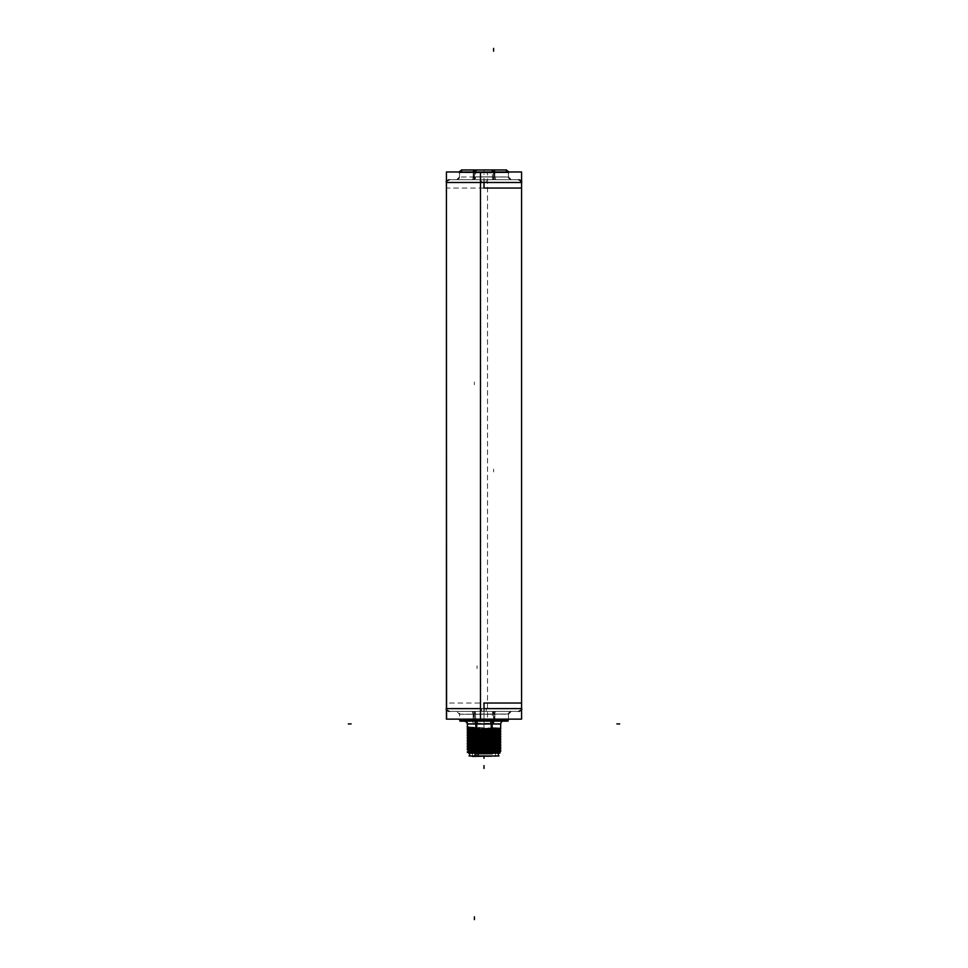 <?xml version="1.0" encoding="UTF-8"?>
<svg xmlns="http://www.w3.org/2000/svg" width="968" height="968" viewBox="0 0 968 968"><rect width="100%" height="100%" fill="white"/><g stroke="black" fill="none" stroke-linecap="round" stroke-linejoin="round"><path stroke-width="0.73" stroke-dasharray="4.84 3.63" d="M484.242 753.189L469.262 753.189L470.787 751.7L497.249 751.7L470.75 751.7L469.298 753.189L470.702 751.749L497.298 751.749L498.689 753.14L469.311 753.14L498.738 753.189L497.249 751.7L498.701 753.189L484 753.14L498.689 753.14L497.298 751.749L470.702 751.749L470.702 728.735L497.298 728.735L470.702 728.735L497.298 728.735L470.702 728.735L497.298 728.735L497.298 751.749L470.702 751.749L497.298 751.749L497.298 728.735M499.694 752.705L490.377 752.402L488.15 753.14L499.27 753.14L492.167 753.007M467.29 751.906L469.831 753.14L484 753.14L469.311 753.14L488.15 753.14L468.076 751.761L477.042 752.16L482.887 751.446L469.335 750.72L483.77 750.055M500.65 750.805L498.738 752.172L485.113 751.507L490.377 752.402L488.38 753.08C502.489 752.85 503.154 752.62 490.377 752.402L485.113 751.229L491.853 750.019L485.113 748.445L491.853 747.235L485.113 745.663L491.853 744.452L485.113 742.88L491.853 741.67L485.113 740.096L491.853 738.886L485.113 737.313L491.853 736.104L485.113 734.53L491.853 733.32L485.113 731.747L491.853 730.538L485.113 728.965L491.853 728.033C503.433 728.347 503.433 728.674 491.853 728.989L491.853 728.989C503.433 728.674 503.433 728.347 491.853 728.033L491.853 723.919L490.631 723.919L500.662 723.81M491.212 731.336L491.853 731.493C503.433 731.179 503.433 730.852 491.853 730.538C503.433 730.852 503.433 731.179 491.853 731.493L491.212 731.336M500.65 731.312L498.726 732.425L485.113 731.747L491.853 730.816C503.433 731.13 503.433 731.457 491.853 731.772L491.853 731.772C503.433 731.457 503.433 731.13 491.853 730.816L485.113 728.965L491.853 728.033L492.531 721.136L464.555 721.136L503.445 721.136L475.494 721.136C461.204 721.136 461.204 721.136 475.469 721.136L492.531 721.136L491.853 723.919L476.147 723.919L475.469 721.136L476.147 723.919C464.616 723.919 464.616 723.919 476.147 723.919L475.131 723.919M491.212 734.119L491.853 734.276C503.433 733.962 503.433 733.635 491.853 733.32C503.433 733.635 503.433 733.962 491.853 734.276L491.212 734.119M500.65 734.095L498.726 735.208L485.113 734.53L491.853 733.599C503.433 733.913 503.433 734.24 491.853 734.555L491.853 734.555C503.433 734.24 503.433 733.913 491.853 733.599L485.113 731.747C502.755 732.183 502.755 732.631 485.113 733.066L492.167 732.849M491.212 736.902L491.853 737.059C503.433 736.745 503.433 736.418 491.853 736.104C503.433 736.418 503.433 736.745 491.853 737.059L491.212 736.902M500.65 736.878L498.726 738.003L485.113 737.313L491.853 736.382C503.433 736.708 503.433 737.023 491.853 737.338L491.853 737.338C503.433 737.023 503.433 736.708 491.853 736.382L485.113 734.53C502.755 734.966 502.755 735.414 485.113 735.849L492.167 735.632M491.212 739.697L491.853 739.842C503.433 739.528 503.433 739.201 491.853 738.886C503.433 739.201 503.433 739.528 491.853 739.842L491.212 739.697M500.65 739.661L498.726 740.786L485.113 740.096L491.853 739.165C503.433 739.491 503.433 739.806 491.853 740.121L491.853 740.121C503.433 739.806 503.433 739.491 491.853 739.165L485.113 737.313C502.755 737.749 502.755 738.197 485.113 738.632L492.167 738.415M491.212 742.48L491.853 742.625C503.433 742.311 503.433 741.996 491.853 741.67C503.433 741.996 503.433 742.311 491.853 742.625L491.212 742.48M500.65 742.444L498.726 743.569L485.113 742.88L491.853 741.948C503.433 742.274 503.433 742.589 491.853 742.904L491.853 742.904C503.433 742.589 503.433 742.274 491.853 741.948L485.113 740.096C502.755 740.532 502.755 740.98 485.113 741.415L492.167 741.198M491.212 745.263L491.853 745.408C503.433 745.094 503.433 744.779 491.853 744.452C503.433 744.779 503.433 745.094 491.853 745.408L491.212 745.263M500.65 745.239L498.726 746.352L485.113 745.663L491.853 744.731C503.433 745.058 503.433 745.372 491.853 745.687L491.853 745.687C503.433 745.372 503.433 745.058 491.853 744.731L485.113 742.88C502.755 743.315 502.755 743.763 485.113 744.21L492.167 743.981M491.212 748.046L491.853 748.191C503.433 747.877 503.433 747.562 491.853 747.235C503.433 747.562 503.433 747.877 491.853 748.191L491.212 748.046M500.65 748.022L498.726 749.135L485.113 748.445L491.853 747.514C503.433 747.84 503.433 748.155 491.853 748.47L491.853 748.47C503.433 748.155 503.433 747.84 491.853 747.514L485.113 745.663C502.755 746.11 502.755 746.546 485.113 746.994L492.167 746.764M498.738 751.894L485.113 751.229L491.853 750.019C503.433 750.345 503.433 750.66 491.853 750.974L491.212 750.829L491.853 750.974C503.433 750.66 503.433 750.345 491.853 750.019L485.113 748.445C502.755 748.893 502.755 749.329 485.113 749.776L492.167 749.547M491.853 751.265L491.853 751.265C503.433 750.938 503.433 750.624 491.853 750.297C503.433 750.624 503.433 750.938 491.853 751.265L491.853 751.265M475.832 748.639L476.147 748.627C464.567 748.954 464.567 749.268 476.147 749.583L482.887 751.168L476.147 749.873C464.567 749.547 464.567 749.232 476.147 748.905L476.788 749.063L476.147 748.905C464.567 749.232 464.567 749.547 476.147 749.873L482.887 748.663L469.335 747.937L483.77 747.272M475.832 745.856L476.147 745.844C465.233 746.146 464.579 746.449 474.199 746.739L475.336 745.626L469.274 745.191L467.338 746.328L476.147 746.8L482.887 748.385L476.147 747.078C464.567 746.764 464.567 746.449 476.147 746.122L476.788 746.28L476.147 746.122C464.567 746.449 464.567 746.764 476.147 747.078L482.887 745.88L475.966 745.614C465.572 745.239 468.125 744.864 483.613 744.501M476.788 743.497L475.832 743.351L476.788 743.497M468.089 726.98L476.147 727.597L476.147 723.919L477.369 723.919L476.147 723.919L476.147 727.597L482.887 728.892L476.147 730.102L482.887 731.675L476.147 732.885L482.887 734.458L476.147 735.668L482.887 737.241L476.147 738.451L482.887 740.024L476.147 741.234L482.887 743.097L476.147 744.017C464.567 743.702 464.567 743.388 476.147 743.061L475.832 743.073M476.788 740.714L476.147 740.556C464.567 740.883 464.567 741.198 476.147 741.512C464.567 741.198 464.567 740.883 476.147 740.556L476.788 740.714M475.832 734.724L476.147 734.712C464.567 735.027 464.567 735.353 476.147 735.668L468.149 735.607L476.147 735.946L482.887 737.519L469.976 736.999L467.338 737.979L476.147 738.729C464.567 738.415 464.567 738.1 476.147 737.773L476.788 737.931L476.147 737.773C464.567 738.1 464.567 738.415 476.147 738.729L482.887 740.024L476.147 741.234C464.567 740.919 464.567 740.605 476.147 740.278L475.832 740.29M476.788 735.148L475.832 735.002L476.788 735.148M476.788 732.365L476.147 732.207C464.567 732.522 464.567 732.849 476.147 733.163C464.567 732.849 464.567 732.522 476.147 732.207L476.788 732.365M468.089 729.485L476.147 730.38C464.567 730.066 464.567 729.739 476.147 729.424L476.788 729.582L476.147 729.424C464.567 729.739 464.567 730.066 476.147 730.38L482.887 731.675L476.147 732.885C464.567 732.57 464.567 732.244 476.147 731.929L475.832 731.941M493.958 719.744L492.385 719.744L493.583 719.744L493.583 721.136L460.901 721.136L507.038 721.136L460.962 721.136L474.417 721.136L474.417 719.744L475.615 719.744L474.042 719.744M493.583 716.961L493.583 711.395L493.583 719.744L494.805 719.744L473.195 719.744L474.417 719.744L474.417 714.178L494.805 714.178L473.195 714.178L474.417 714.178L474.417 711.395L511.286 711.395L456.714 711.395L496.039 711.395L471.961 711.395L474.417 711.395L474.417 714.178L494.805 714.178L494.805 719.127L494.805 714.057M521.583 708.612L484 708.612L521.583 708.612L484 708.612L484 711.395L518.8 711.395L449.2 711.395L518.8 711.395L449.2 711.395L484 711.395L484 703.034L446.417 703.034M446.587 181.548L446.417 182.492L484 182.492L446.417 182.492L484 182.492L484 179.709L449.2 179.709L518.8 179.709L449.2 179.709L484 179.709L484 174.143M474.417 174.143L474.417 179.709L474.417 176.926L473.195 176.926L473.195 172.752L459.51 172.752L508.49 172.752L493.583 172.752L493.583 176.926L473.195 176.926L494.805 176.926A2.783 1.222 -90 0 0 496.039 179.709L456.714 179.709L496.039 179.709A2.783 1.222 -90 0 1 494.805 176.926L474.417 176.926L474.417 172.752L473.195 172.752A2.783 1.222 -90 0 1 473.243 171.965A2.783 1.222 -90 0 0 473.195 172.752L494.805 172.752L493.583 172.752L493.583 169.969L462.293 169.969L493.486 169.969M476.147 743.061C464.567 743.388 464.567 743.702 476.147 744.017L474.199 744.235L482.887 745.602L476.147 744.295L482.887 743.097L469.335 742.371L483.77 741.706M469.855 745.058L482.887 745.88L475.336 745.348L482.887 745.88L474.199 746.739L475.336 745.348L469.274 744.961L467.338 743.823L469.274 742.408L482.887 742.807L469.262 742.432M468.258 747.151L482.887 748.663L469.274 747.974L467.35 749.087M468.258 749.934L482.887 751.446L469.274 750.757L467.423 751.833M467.338 729.606L469.976 728.372L468.149 726.98L482.887 728.892L469.976 728.093L468.149 726.98M467.338 727.053L469.286 728.251L482.887 728.892L469.976 728.093M469.855 731.142L482.887 731.675L469.274 731.034L467.35 729.92M475.832 730.574L482.887 730.356L475.832 730.574M467.35 732.389L469.274 731.276L482.887 731.953L469.274 731.276L483.77 730.574M475.832 730.864L482.887 730.634L475.832 730.864M476.147 731.929C464.567 732.244 464.567 732.57 476.147 732.885L482.887 734.458L469.262 734.083L483.77 733.357M475.832 733.369L482.887 733.139L475.832 733.369M469.855 733.925L482.887 734.736L469.262 734.083M475.832 733.647L482.887 733.417L475.832 733.647M469.262 736.866L467.35 735.486L469.976 736.721L468.149 738.112L476.147 738.451L482.887 737.519L469.976 736.999L482.887 737.241L469.976 736.721L467.338 735.474L469.274 734.059L482.887 734.736L476.147 735.668C464.567 735.353 464.567 735.027 476.147 734.712M475.832 736.152L482.887 735.922L475.832 736.152M475.832 736.43L482.887 736.2L475.832 736.43M469.855 739.491L482.887 740.024L469.262 739.37L483.77 738.923M475.832 738.935L482.887 738.705L475.832 738.935M467.35 740.738L469.274 739.625L482.887 740.314L469.262 739.649M475.832 739.213L482.887 738.983L475.832 739.213M475.832 741.718L482.887 741.488L475.832 741.718M475.832 741.996L482.887 741.766L475.832 741.996M467.435 743.872L474.199 744.235L475.336 745.348L474.199 744.235L468.258 744.368M475.832 744.501L482.887 744.271L475.832 744.501M475.832 744.779L482.887 744.549L475.832 744.779M475.832 747.284L482.887 747.054L474.017 746.776L475.24 745.59L483.056 745.844L482.923 747.03L475.832 747.284M475.832 747.562L482.887 747.332L475.832 747.562M475.832 750.067L482.887 749.837L475.832 750.067M475.832 750.345L482.887 750.115L475.832 750.345M474.852 751.737L473.207 751.749L474.852 751.737M469.976 753.14L479.85 753.14L477.042 752.16L482.887 751.168L469.855 750.624M475.832 752.85L482.887 752.62L475.832 752.85M468.149 729.485L469.976 728.372L482.887 729.17L476.147 730.102L468.149 729.485L469.976 728.372M485.113 752.838L497.576 752.354L485.113 752.838M498.145 752.051L485.113 751.229C502.755 751.676 502.755 752.112 485.113 752.56L492.167 752.33M485.113 750.055L492.167 749.825L485.113 750.055M498.738 749.111L485.113 748.724L498.145 749.268M485.113 747.272L492.167 747.042L485.113 747.272M498.738 746.328L485.113 745.941L498.145 746.485M498.738 743.545L499.742 744.392M485.113 744.489L492.167 744.259L485.113 744.489M484.23 744.477L498.738 743.811L485.113 743.158L498.145 743.69M485.113 741.706L492.167 741.476L485.113 741.706M498.738 740.762L485.113 740.375L498.145 740.907M485.113 738.923L492.167 738.693L485.113 738.923M498.738 737.979L485.113 737.592L498.145 738.124M485.113 736.128L492.167 735.91L485.113 736.128M498.738 735.196L485.113 734.809L498.145 735.341M485.113 733.345L492.167 733.127L485.113 733.345M498.738 732.413L485.113 732.026L498.145 732.558M485.113 730.562L492.167 730.344L485.113 730.562M500.65 728.529L498.738 729.908L485.113 729.243L498.145 729.775M498.738 729.618L485.113 728.965C502.755 729.4 502.755 729.848 485.113 730.283L492.167 730.053M495.132 728.71L495.132 729.618L472.868 729.618L495.132 729.618L472.868 729.618L495.132 729.618L495.132 728.71L472.868 728.71L496.221 729.231L472.868 728.71L472.868 729.618L472.868 728.71M497.08 729.618L470.92 729.618L497.08 729.618L470.92 729.618L470.92 746.606L470.92 729.618L497.08 729.618L497.08 746.606L470.92 746.606A13.516 13.516 0 0 0 470.92 751.337A13.516 13.516 0 0 1 470.92 746.606L497.08 746.606L497.08 729.618M497.08 751.337A13.516 13.516 0 0 0 497.08 746.606A13.516 13.516 0 0 1 497.08 751.337L470.92 751.337L497.08 751.337L470.92 751.337L470.92 753.14L470.92 751.337L497.08 751.337L497.08 753.14L470.92 753.14L497.08 753.14L470.92 753.14L497.08 753.14L497.08 751.337M498.411 753.189L469.589 753.14L498.375 753.08L498.375 755.996L469.589 755.996L469.589 753.08L498.411 753.08L469.589 753.237M498.411 755.935L469.589 755.935L498.411 755.935M478.192 755.935L495.555 755.935L474.731 755.935L492.167 755.935L477.103 755.935L478.192 755.935L478.192 731.433L478.192 755.935M495.555 755.935L495.555 731.433L477.103 731.433L477.103 755.935L477.103 731.433L478.688 731.433L478.688 755.935M495.555 731.433L478.688 731.433M474.731 731.433L474.731 755.935L474.731 731.433L492.167 731.433L475.832 731.433L475.832 755.935L475.832 731.433L474.731 731.433M478.434 731.433L475.651 731.433L478.434 731.433L478.434 749.438L475.651 749.438L478.434 749.438A1.065 1.065 0 0 1 477.369 750.502L476.704 750.502A1.065 1.065 0 0 1 475.651 749.438L475.651 731.433L478.434 731.433L475.651 731.433L475.651 749.438A1.065 1.065 0 0 0 476.704 750.502L477.369 750.502A1.065 1.041 -90 0 1 477.297 750.502L477.369 750.502A1.065 1.041 90 0 1 477.297 750.502L477.369 750.502A1.065 1.065 0 0 0 478.434 749.438L478.434 731.433M485.391 731.433L482.608 731.433L485.391 731.433L482.608 731.433L485.391 731.433L485.391 749.438L482.608 749.438L485.391 749.438A1.065 1.065 0 0 1 484.327 750.502L483.673 750.502A1.065 1.065 0 0 1 482.608 749.438L482.608 731.433L482.608 749.438A1.065 1.065 0 0 0 483.673 750.502L484.327 750.502A1.065 1.065 0 0 0 485.391 749.438L485.391 731.433L482.608 731.433L485.391 731.433L482.608 731.433L485.391 731.433L485.391 749.438A1.065 1.065 0 0 1 484.327 750.502A1.065 1.041 -90 0 1 484.254 750.502L484.327 750.502A1.065 1.041 90 0 1 484.254 750.502L484.327 750.502A1.065 1.041 -90 0 1 484.254 750.502L484.327 750.502A1.065 1.041 90 0 1 484.254 750.502L483.673 750.502A1.065 1.041 -90 0 0 483.746 750.502L483.673 750.502A1.065 1.041 90 0 0 483.746 750.502L483.673 750.502A1.065 1.041 -90 0 0 483.746 750.502L483.673 750.502A1.065 1.041 90 0 0 483.746 750.502L483.673 750.502A1.065 1.065 0 0 1 482.608 749.438L482.608 731.433L482.608 749.438A1.065 1.065 0 0 0 483.673 750.502L484.327 750.502A1.065 1.065 0 0 0 485.391 749.438L485.391 731.433M492.349 731.433L489.566 731.433L492.349 731.433L492.349 749.438L489.566 749.438L492.349 749.438A1.065 1.065 0 0 1 491.296 750.502L490.631 750.502A1.065 1.065 0 0 1 489.566 749.438L489.566 731.433L492.349 731.433L489.566 731.433L489.566 749.438A1.065 1.065 0 0 0 490.631 750.502L491.296 750.502L490.631 750.502A1.065 1.041 -90 0 0 490.703 750.502L490.631 750.502A1.065 1.041 90 0 0 490.703 750.502L491.296 750.502A1.065 1.065 0 0 0 492.349 749.438L492.349 731.433M499.585 753.14L483.697 753.14M497.262 728.275L497.298 752.209L470.702 752.209L497.298 752.209L497.262 728.275L470.702 728.275L470.738 752.209L470.702 728.275L497.262 728.275M495.096 728.662L496.221 729.231L483.238 729.231L497.334 728.674M472.904 728.662L471.779 729.231L484.762 729.231L470.666 728.674M470.702 728.735L470.702 751.749L469.262 753.189L480.273 753.189M484.303 753.14L468.694 753.14M475.832 723.338L492.167 723.338L492.167 753.733L475.832 753.733L475.832 723.338L492.167 723.338M466.745 722.201L464.555 721.136L476.268 721.136A2.783 1.113 90 0 1 476.268 721.136L476.232 721.136A2.783 1.113 90 0 1 477.369 724.004L500.662 724.004A2.783 2.783 90 0 1 501.291 722.152M476.304 721.136L491.696 721.136M492.869 723.919L477.369 724.004M508.031 721.136L459.969 721.136M474.489 721.136L473.751 721.136A1.391 0.678 -90 0 1 473.751 721.136L474.489 721.136L474.562 719.672L473.074 719.672M473.134 719.853L474.489 719.853L474.489 714.057L473.134 714.057L473.134 719.127M475.615 719.127L475.615 714.057L508.49 714.057L492.385 714.057L492.385 719.127M459.51 719.744L508.49 719.853L459.51 719.853L459.51 714.178L473.195 714.178A2.783 1.222 90 0 0 471.961 711.395A2.783 1.222 90 0 1 473.195 714.178L474.417 714.178L474.417 711.395M508.49 714.057L508.49 719.853L459.51 719.853L459.51 714.057M494.926 719.672L493.438 719.672L493.511 721.136L494.224 721.136A1.391 0.678 90 0 1 494.224 721.136L493.511 721.136M494.866 719.127L494.866 714.057L493.511 714.057L493.511 719.853L494.866 719.853M492.385 719.853L493.958 719.853L493.958 714.057L474.042 714.057L474.042 719.853L475.615 719.853M475.615 719.672L474.042 719.672L474.042 721.136L493.958 721.136L493.958 719.672L492.385 719.672M474.042 711.395L493.958 711.395L493.958 714.263L474.042 714.263L474.042 711.395L493.958 711.395M474.562 711.395L474.489 714.263L473.134 714.263A2.783 1.283 -90 0 0 471.839 711.395A2.783 1.283 -90 0 0 471.803 711.395L471.839 711.395M459.498 714.263L492.385 714.263A2.783 0.956 90 0 1 493.341 711.395A2.783 0.956 90 0 1 493.365 711.395L474.635 711.395A2.783 0.956 90 0 1 474.659 711.395L456.714 711.395C459.28 712.569 460.211 713.501 459.51 714.178L508.49 714.178C507.789 713.501 508.72 712.569 511.286 711.395L456.714 711.395L459.498 714.263L475.615 714.263A2.783 0.956 90 0 0 474.659 711.395M493.511 714.263L493.438 711.395L496.197 711.395A2.783 1.283 90 0 0 496.161 711.395A2.783 1.283 90 0 0 494.866 714.263L493.511 714.263M520.203 711.395L447.797 711.395L520.203 711.395M521.583 708.515C522.309 709.241 521.377 710.197 518.8 711.395L481.81 711.395L481.64 708.515L521.583 708.515L481.64 708.515L481.81 711.395L518.703 711.383M446.417 719.127L521.583 719.127L521.583 171.965L446.417 171.965L487.533 171.965L487.533 719.127L446.417 719.127M446.417 182.577C445.994 181.452 446.926 180.496 449.2 179.709L486.19 179.709L486.359 182.577L446.417 182.577L486.359 182.577L486.19 179.709L449.297 179.709M521.583 182.577L518.8 179.709L481.81 179.709L481.64 182.577L521.583 182.577L481.64 182.577L481.81 179.709L518.703 179.709M520.191 179.709L447.809 179.709L520.191 179.709M493.438 179.709L493.511 176.841L494.866 176.841A2.783 1.283 90 0 0 496.161 179.709A2.783 1.283 90 0 0 496.197 179.709L496.161 179.709M493.511 172.667L493.511 177.011L494.866 177.011L494.866 172.667L493.511 172.667M493.196 169.993A2.783 2.71 -97.9 0 0 492.881 170.053A2.698 0.605 -90 0 1 493.511 172.836L494.866 172.836A2.698 0.605 -90 0 0 494.297 170.053A2.698 0.605 -90 0 0 494.237 170.053A2.783 2.71 -97.9 0 0 493.196 169.993L494.297 170.053M493.958 169.969L474.042 169.969L474.042 172.836L493.958 172.836L493.958 169.969L474.042 169.969M474.042 172.667L474.042 177.011L493.958 177.011L493.958 172.667L474.042 172.667M493.958 179.709L474.042 179.709L474.042 176.841L493.958 176.841L493.958 179.709L474.042 179.709M474.489 176.841L474.562 179.709L471.803 179.709A2.783 1.283 -90 0 0 471.839 179.709A2.783 1.283 -90 0 0 473.134 176.841L474.489 176.841M474.489 177.011L474.489 172.667L473.134 172.667L473.134 177.011L474.489 177.011M473.134 172.836L474.489 172.836A2.698 0.605 -90 0 1 475.119 170.053A2.783 2.71 97.9 0 0 473.763 170.053A2.698 0.605 -90 0 0 473.703 170.053A2.698 0.605 -90 0 0 473.134 172.836M492.349 171.965A2.783 0.956 -90 0 1 492.385 172.836L475.615 172.836A2.783 0.956 -90 0 1 475.651 171.965M508.49 177.011L459.51 177.011L475.615 177.011L475.615 172.667L459.51 172.667L508.49 172.667L492.385 172.667L492.385 177.011L508.49 177.011L508.49 172.667M493.341 179.709A2.783 0.956 -90 0 1 492.385 176.841L475.615 176.841A2.783 0.956 -90 0 1 474.659 179.709A2.783 0.956 -90 0 1 474.635 179.709L493.365 179.709A2.783 0.956 -90 0 1 493.341 179.709L511.286 179.709C508.744 178.572 507.813 177.64 508.49 176.926L493.583 176.926L493.583 179.709M506.579 169.969L461.421 169.969M446.417 708.515C445.691 709.241 446.623 710.197 449.2 711.395L486.19 711.395L486.359 708.515L446.417 708.515L486.359 708.515L486.19 711.395L449.297 711.383M475.131 724.004L475.131 721.136L492.869 721.136L475.131 721.136M492.869 724.004L492.869 721.136M467.338 730.513L476.788 730.513L476.788 723.786L467.338 723.786L476.788 723.786M469.262 731.3L467.29 729.884L483.746 730.562L483.77 731.735L469.335 731.07L483.77 730.356M483.77 730.259L469.262 730.949L483.77 732.05L469.262 731.36L483.77 730.671M467.29 732.679L483.746 733.345L483.77 734.518L469.335 733.853L483.77 733.139L467.338 732.474M483.746 733.127L483.77 731.953L469.335 731.239M467.338 733.236L476.788 733.236L476.788 731.856L467.338 731.856M483.77 733.042L469.262 733.732L483.77 734.833L469.262 734.143L483.77 733.454M469.335 734.022L483.77 734.736L483.746 735.91L467.338 735.256M467.338 736.019L476.788 736.019L476.788 734.639L467.338 734.639M483.431 735.934L469.262 736.6M470.206 736.769L467.29 735.462M483.419 736.249L469.262 736.926L483.419 735.837M467.35 737.955L470.206 736.987L467.338 738.04M470.206 736.987L483.431 736.152M467.338 738.802L476.788 738.802L476.788 737.422L467.338 737.422L467.338 738.802M467.29 738.245L483.746 738.911L483.77 740.084L469.335 739.419L483.77 738.717M483.77 738.608L469.262 739.298L483.77 740.399L469.262 739.709L483.77 739.02M467.29 741.028L483.746 741.694L483.77 742.867L469.335 742.202L483.77 741.5L467.338 740.835M483.746 741.476L483.77 740.302L469.335 739.588M467.338 741.585L476.788 741.585L476.788 740.217L467.338 740.217M483.77 741.391L469.262 742.081L483.77 743.182L469.262 742.492L483.77 741.803M469.335 742.371L483.77 743.085L483.746 744.259L467.338 743.618M467.338 744.368L476.788 744.368L476.788 743L467.338 743M483.613 744.283C468.125 744.658 465.572 745.033 475.966 745.408L469.262 745.215M475.966 745.408L474.84 744.223L467.29 743.811M483.613 744.598C468.052 744.973 465.499 745.348 475.929 745.723L469.262 745.287L475.929 745.3C465.499 744.936 468.052 744.561 483.613 744.186M475.966 745.614L474.84 746.8L467.338 746.401M467.338 747.151L476.788 747.151L476.788 745.784L467.338 745.784L467.338 747.151M467.29 746.594L483.746 747.26L483.77 748.445L469.335 747.78L483.77 747.066M483.77 746.957L469.262 747.647L483.77 748.748L469.262 748.07L483.77 747.381M467.29 749.377L483.746 750.043L483.77 751.229L469.335 750.563L483.77 749.849L467.338 749.184M483.746 749.837L483.77 748.651L469.335 747.937M467.338 749.934L476.788 749.934L476.788 748.566L467.338 748.566M483.77 749.74L469.262 750.43L483.77 751.543L469.262 750.853L483.77 750.164M469.335 750.72L483.77 751.434L483.746 752.62L467.592 752.015M483.443 752.644L469.589 753.406M470.593 753.503L467.29 752.16M475.167 753.225L483.238 752.959M469.879 753.503L483.238 752.547M483.056 752.862L475.022 753.37L483.032 753.116M468.778 753.189L480.515 753.189L480.176 751.7L467.29 751.7L468.778 753.189M483.056 745.953L475.203 745.275L483.056 745.953M483.056 745.638L475.24 745.384L474.017 744.198L482.923 744.452L483.056 745.638M483.141 738.681L467.98 738.136L469.94 736.963L483.238 737.507L483.141 738.681M483.238 737.604L469.879 736.648L483.238 737.604M483.238 737.289L469.94 736.745L467.98 735.571L483.141 736.116L483.238 737.289M483.347 730.332L468.294 729.497L470.206 728.323L483.431 729.158L483.347 730.332M467.29 729.642L470.206 728.323M483.419 729.255L470.158 728.009L483.419 729.255M470.158 728.009L469.262 728.166L470.158 728.42M483.431 728.94L470.206 728.105L468.294 726.932L483.347 727.767L483.431 728.94M467.29 727.101L470.206 728.105M468.089 729.557L470.049 729.557L470.049 726.908L468.089 726.908M497.649 753.189L487.376 753.189L487.569 752.354L500.069 752.354M487.376 753.189L499.222 753.189L499.694 752.729L498.726 752.148L499.694 752.717M498.738 752.16L500.057 752.923L484.254 752.257L484.23 751.446L498.665 752.112L484.23 752.826M484.23 752.935L498.738 752.245L484.23 751.132L498.738 751.821L484.23 752.511M484.23 752.62L498.665 751.955L484.23 751.241L484.254 750.055L500.662 750.708M500.662 751.325L491.212 751.325L491.212 749.958L500.662 749.958M500.71 750.515L484.254 749.849L484.23 748.663L498.665 749.329L484.23 750.043M484.23 750.152L498.738 749.462L484.23 748.349L498.738 749.038L484.23 749.728M484.23 749.837L498.665 749.171L484.23 748.458L484.254 747.272L500.662 747.925M500.662 748.542L491.212 748.542L491.212 747.175L500.662 747.175M500.71 747.732L484.254 747.066L484.23 745.88L498.665 746.546L484.23 747.26M484.23 747.356L498.738 746.679L484.23 745.566L498.738 746.255L484.23 746.945M484.23 747.054L498.665 746.389L484.23 745.675L484.254 744.489L500.662 745.142M500.662 745.759L491.212 745.759L491.212 744.392L500.662 744.392M500.71 744.949L484.254 744.283L484.23 743.097L498.665 743.763M484.23 744.573L498.738 743.884L484.23 742.783L498.738 743.472L484.23 744.162M484.23 744.259L498.665 743.593L484.23 742.892L484.254 741.706L500.662 742.359M500.662 742.976L491.212 742.976L491.212 741.609L500.662 741.609M500.71 742.166L484.254 741.5L484.23 740.314L498.665 740.98L484.23 741.694M484.23 741.79L498.738 741.101L484.23 740L498.738 740.689L484.23 741.379M484.23 741.476L498.665 740.81L484.23 740.109L484.254 738.923L500.662 739.576M500.662 740.193L491.212 740.193L491.212 738.826L500.662 738.826M500.71 739.383L484.254 738.717L484.23 737.531L498.665 738.197L484.23 738.911M484.23 739.007L498.738 738.318L484.23 737.217L498.738 737.906L484.23 738.596M484.23 738.693L498.665 738.027L484.23 737.313L484.254 736.14L500.662 736.793M500.662 737.41L491.212 737.41L491.212 736.031L500.662 736.031M500.71 736.6L484.254 735.922L484.23 734.748L498.665 735.414L484.23 736.128M484.23 736.225L498.738 735.535L484.23 734.434L498.738 735.123L484.23 735.813M484.23 735.91L498.665 735.244L484.23 734.53L484.254 733.357L500.662 734.01M500.662 734.627L491.212 734.627L491.212 733.248L500.662 733.248M500.71 733.817L484.254 733.139L484.23 731.965L498.665 732.631L484.23 733.345M484.23 733.441L498.738 732.752L484.23 731.651L498.738 732.34L484.23 733.03M484.23 733.127L498.665 732.461L484.23 731.747L484.254 730.574L500.662 731.227M500.662 731.844L491.212 731.844L491.212 730.465L500.662 730.465M500.71 731.034L484.254 730.356L484.23 729.182L498.665 729.848L484.23 730.562M484.23 730.659L498.738 729.969L484.23 728.868L498.738 729.557L484.23 730.247M484.23 730.344L498.665 729.678L484.23 728.965L484.254 727.791L500.662 728.444M500.662 729.085L491.212 729.085L491.212 723.81M503.541 721.136A2.783 2.783 90 0 0 503.36 721.136L491.768 721.136A2.783 1.113 90 0 0 491.732 721.136A2.783 1.113 90 0 0 490.631 724.004M472.892 728.65L472.892 729.69L495.132 729.69L472.868 729.69L472.868 728.65L495.132 728.65L495.108 729.69L495.132 728.65L472.868 728.65L472.868 729.69L472.868 728.65M497.613 729.618L470.387 729.618L497.613 729.618M470.944 729.279L470.944 746.945L497.08 746.945L470.92 746.945L470.92 729.279L497.08 729.279L497.056 746.945L497.08 729.279L470.92 729.279L470.92 746.945L470.92 729.279M497.044 746.51A13.516 13.492 90 0 1 497.044 751.434L470.932 751.434L497.044 751.434A13.516 13.492 -90 0 0 497.044 746.51L470.956 746.51A13.516 13.492 90 0 0 470.956 751.434A13.516 13.492 -90 0 1 470.956 746.51L497.068 746.51L497.068 751.434L497.068 746.51M470.944 751.265L470.944 753.213L497.08 753.213L470.92 753.213L470.92 751.265L497.08 751.265L497.056 753.213L497.08 751.265L470.92 751.265L470.92 753.213L470.92 751.265M498.98 753.14L469.831 753.14M498.98 755.935L469.02 755.935M477.055 730.949L477.055 756.419L478.24 756.419L478.24 730.949L477.055 730.949M478.688 730.949L475.76 730.949L475.76 756.419L478.688 756.419L478.119 730.949L478.688 756.419M475.881 730.949L475.881 756.419L474.683 756.419L474.683 730.949L475.881 730.949M472.444 755.996L472.444 730.949L475.627 730.949L475.627 756.419L472.444 756.419L472.444 730.949L495.555 730.949L476.038 730.949L476.038 756.419L495.555 756.419L495.555 730.949M496.015 731.433L471.985 731.433L496.015 731.433M478.434 731.07L478.434 749.801L475.651 749.801L478.434 749.801L478.434 731.07L475.651 731.07L475.651 749.801L475.651 731.07L478.434 731.07L478.434 749.801L478.434 731.07M475.651 749.377L476.716 750.502L475.651 749.377A1.065 1.053 90 0 0 476.776 750.502A1.065 1.041 90 0 1 475.675 749.377L475.675 749.377A1.065 1.041 -90 0 0 476.788 750.502L477.369 750.502A1.065 1.041 -90 0 0 478.398 749.377A1.065 1.041 90 0 1 477.369 750.502L478.434 749.377L475.651 749.377L478.434 749.377A1.065 1.053 -90 0 1 477.309 750.502M477.442 750.502L476.643 750.502L477.442 750.502M485.391 731.07L485.391 749.801L482.608 749.801L485.391 749.801L482.608 749.801L485.391 749.801L485.391 731.07L482.608 731.07L482.608 749.801L482.608 731.07L485.391 731.07L485.391 749.801L485.391 731.07L482.608 731.07L482.608 749.801L482.608 731.07L485.391 731.07L485.391 749.801L485.391 731.07M482.645 749.377A1.065 1.041 -90 0 0 483.673 750.502L484.327 750.502A1.065 1.041 -90 0 0 485.355 749.377A1.065 1.041 90 0 1 484.327 750.502A1.065 1.041 -90 0 0 485.355 749.377L485.355 749.377A1.065 1.041 90 0 1 484.327 750.502L485.391 749.377L482.608 749.377L485.391 749.377A1.065 1.053 -90 0 1 484.266 750.502A1.065 1.053 -90 0 0 485.391 749.377L483.673 750.502A1.065 1.041 90 0 1 482.645 749.377A1.065 1.041 -90 0 0 483.673 750.502A1.065 1.041 90 0 1 482.645 749.377L482.645 749.377M484.399 750.502L483.601 750.502L484.399 750.502M492.349 731.07L492.349 749.801L489.566 749.801L492.349 749.801L492.349 731.07L489.566 731.07L489.566 749.801L489.566 731.07L492.349 731.07L492.349 749.801L492.349 731.07M490.691 750.502A1.065 1.053 90 0 1 489.578 749.377L490.631 750.502A1.065 1.041 90 0 1 489.602 749.377L489.602 749.377A1.065 1.041 -90 0 0 490.631 750.502L492.325 749.377A1.065 1.041 -90 0 1 491.212 750.502L491.284 750.502A1.065 1.041 90 0 1 491.212 750.502L491.284 750.502A1.065 1.041 90 0 0 492.325 749.377L492.349 749.377A1.065 1.053 -90 0 1 491.224 750.502M491.357 750.502L490.558 750.502L491.357 750.502M473.195 719.127L473.195 714.057M508.49 719.744L508.49 714.178L494.805 714.178A2.783 1.222 90 0 1 496.039 711.395A2.783 1.222 90 0 0 494.805 714.178L494.805 719.127M484 179.709L484 188.058L446.417 188.058M446.587 709.556L446.417 708.612L484 708.612L484 705.817L484 708.612L480.467 708.612M494.805 172.752A2.783 1.222 -90 0 0 494.757 171.965A2.783 1.222 -90 0 1 494.805 172.752L494.805 176.926L494.805 172.752M496.294 172.752L474.417 172.752L493.583 172.752L493.583 169.969A2.783 1.222 -90 0 1 493.958 170.102A2.783 1.222 -90 0 0 493.583 169.969L474.417 169.969L474.417 172.752L477.127 172.752M474.417 169.969A2.783 1.222 -90 0 0 474.042 170.102A2.783 1.222 -90 0 1 474.417 169.969L474.417 172.752L473.195 172.752L473.195 176.926A2.783 1.222 -90 0 1 471.961 179.709A2.783 1.222 -90 0 0 473.195 176.926L508.49 176.926L508.49 172.836M469.855 742.274L482.887 742.807L476.147 741.234C464.567 740.919 464.567 740.605 476.147 740.278M476.147 748.627C464.567 748.954 464.567 749.268 476.147 749.583L482.887 748.385L469.855 747.84M488.15 753.14C502.598 753.14 502.598 753.14 488.15 753.14M492.531 721.136C506.796 721.136 506.796 721.136 492.531 721.136M484 738.463L484 741.246L484 738.463M470.75 751.7L469.262 753.189L470.75 751.7M484 752.354L484 751.7M470.702 728.275L470.702 752.209L470.702 728.275M484 727.839L484 730.622L484 727.839M484 723.919L484 721.136L484 723.919M503.009 721.172A2.783 2.783 90 0 0 501.484 721.934M473.195 719.744L474.417 719.744L474.417 716.961M473.727 721.136A1.391 0.726 -90 0 1 472.965 719.672M484 710.899L484 713.682M484 714.057L484 719.127M484 719.744L484 722.527M493.958 721.136L474.042 721.136M493.583 714.178L493.583 721.136L493.583 719.744L494.805 719.744M493.329 719.672L493.462 721.136M493.583 469.129L493.583 471.912M474.151 719.744L476.934 719.744M474.151 714.178L476.934 714.178M474.042 714.178L493.958 714.178M471.452 711.395A2.783 1.464 -90 0 1 472.965 714.263M484 714.178L484 716.961M494.587 714.263A2.783 1.198 90 0 1 495.822 711.395M493.329 714.263L493.087 711.395M483.758 711.383L483.734 708.515M484 756.419L484 755.512L484 756.419M484 182.492L484 185.275L484 182.492L521.583 182.492M484.194 179.709L484.206 182.577M483.806 179.709L483.794 182.577M496.475 179.709A2.783 1.428 90 0 1 495.011 176.841M494.805 172.667L494.805 177.011M493.511 172.752L494.866 172.752M493.789 172.752L491.006 172.752M493.958 172.752L474.042 172.752M493.789 176.926L491.006 176.926M493.958 176.926L474.042 176.926M474.635 176.841L474.84 179.709M474.417 384.78L474.417 381.997M473.195 177.011L473.195 172.667M473.134 172.752L474.489 172.752M484 172.752L484 169.969M473.376 172.836A2.783 1.21 -90 0 1 473.425 171.965M459.51 177.011L459.51 172.667L459.51 177.011M473.376 176.841A2.783 1.21 -90 0 1 472.142 179.709M484.242 711.383L484.266 708.515M484 730.513L484 723.786M484 751.821L484 730.465M484 729.085L484 723.81M471.44 721.136A2.783 1.791 90 0 1 473.291 724.004M484 714.868L484 717.651M484 748.966L484 751.749L484 748.966M470.932 746.51A13.516 13.516 0 0 0 470.932 751.434A13.516 13.516 0 0 1 470.932 746.51L470.932 751.434L470.932 746.51M477.018 665.839L477.018 668.622M475.832 730.949L475.832 756.419M477.042 731.433L477.042 734.216L477.042 731.433M475.651 731.07L475.651 749.801L475.651 731.07M477.042 749.438L477.042 752.221L477.042 749.438M484 731.433L484 734.216L484 731.433M482.608 731.07L482.608 749.801L482.608 731.07M484 749.438L484 752.221L484 749.438M482.608 749.377A1.065 1.053 90 0 0 483.734 750.502A1.065 1.053 90 0 1 482.608 749.377L483.673 750.502L482.608 749.377M490.957 731.433L490.957 734.216L490.957 731.433M489.566 731.07L489.566 749.801L489.566 731.07M490.957 749.438L490.957 752.221L490.957 749.438M474.417 714.178L474.417 721.136M474.417 719.744L475.615 719.744M492.385 719.744L493.583 719.744M493.583 172.752L493.583 176.926M474.417 176.926L474.417 172.752M474.659 179.709L456.714 179.709C461.494 177.422 458.517 177.882 459.51 176.926L459.51 172.836M468.258 733.236L469.335 733.853M468.258 738.802L469.335 739.419M468.258 741.585L469.335 742.202M499.742 749.958L498.665 749.329M499.742 747.175L498.665 746.546M499.742 741.609L498.665 740.98M499.742 738.826L498.665 738.197M499.742 736.031L498.665 735.414M499.742 733.248L498.665 732.631M499.742 730.465L498.665 729.848M501.267 722.188L503.445 721.136L491.732 721.136L503.445 721.136L501.255 722.201M472.444 755.935L472.444 731.433M497.249 751.7L498.738 753.189L497.249 751.7M497.298 728.275L497.298 752.209L497.298 728.275M491.913 721.136L507.038 721.136M476.087 721.136L507.099 721.136M493.341 711.395L511.286 711.395L508.502 714.263M493.438 711.395L496.161 711.395M474.562 179.709L471.839 179.709M476.571 169.969L462.377 169.969M491.429 169.969L462.293 169.969M459.498 176.841L456.714 179.709L511.286 179.709L508.502 176.841M467.29 732.425L468.258 731.856M467.29 735.208L468.258 734.639M468.258 736.019L467.338 735.474M467.29 737.991L468.258 737.422M467.29 740.774L468.258 740.217M467.29 743.557L468.258 743M467.29 746.34L468.258 745.784M467.29 749.123L468.258 748.566M469.335 753.346L468.355 752.765M499.742 751.325L500.71 750.769M499.742 748.542L500.71 747.986M499.742 745.759L500.71 745.203M499.742 742.976L500.71 742.42M499.742 740.193L500.71 739.637M499.742 737.41L500.71 736.854M499.742 734.627L500.71 734.071M499.742 731.844L500.71 731.276M500.71 728.493L498.714 729.654M495.132 728.65L495.132 729.69L495.132 728.65M497.08 729.279L497.08 746.945L497.08 729.279M497.08 751.265L497.08 753.213L497.08 751.265M478.434 749.377L476.776 750.502M492.349 749.377L491.296 750.502L489.566 749.377"/><path stroke-width="1.45" d="M491.853 728.952L492.531 721.136L491.853 728.952L485.113 730.283L491.853 731.493L485.113 733.066L491.853 734.276L485.113 735.849L491.853 737.059L485.113 738.632L491.853 739.842L485.113 741.415L491.853 742.625L485.113 744.21L491.853 745.408L485.113 746.994L491.853 748.191L485.113 750.055L491.853 750.974C503.433 750.66 503.433 750.345 491.853 750.019C503.433 750.345 503.433 750.66 491.853 750.974L485.113 750.055L491.853 748.47C503.433 748.155 503.433 747.84 491.853 747.514C503.433 747.84 503.433 748.155 491.853 748.47L491.853 748.228C503.433 747.877 503.433 747.562 491.853 747.235C503.433 747.562 503.433 747.877 491.853 748.191L485.113 747.272L491.853 745.687C503.433 745.372 503.433 745.058 491.853 744.731C503.433 745.058 503.433 745.372 491.853 745.687L491.853 745.445C503.433 745.094 503.433 744.779 491.853 744.452C503.433 744.779 503.433 745.094 491.853 745.408L485.113 744.489L491.853 742.904C503.433 742.589 503.433 742.274 491.853 741.948C503.433 742.274 503.433 742.589 491.853 742.904L491.853 742.662C503.433 742.311 503.433 741.996 491.853 741.67C503.433 741.996 503.433 742.311 491.853 742.625L485.113 741.706L491.853 740.121C503.433 739.806 503.433 739.491 491.853 739.165C503.433 739.491 503.433 739.806 491.853 740.121L491.853 739.879C503.433 739.528 503.433 739.201 491.853 738.886C503.433 739.201 503.433 739.528 491.853 739.842L485.113 738.923L491.853 737.338C503.433 737.023 503.433 736.708 491.853 736.382C503.433 736.708 503.433 737.023 491.853 737.338L491.853 737.096C503.433 736.745 503.433 736.418 491.853 736.104C503.433 736.418 503.433 736.745 491.853 737.059L485.113 736.128L491.853 734.555C503.433 734.24 503.433 733.913 491.853 733.599C503.433 733.913 503.433 734.24 491.853 734.555L491.853 734.313C503.433 733.962 503.433 733.635 491.853 733.32C503.433 733.635 503.433 733.962 491.853 734.276L485.113 733.345L491.853 731.772C503.433 731.457 503.433 731.13 491.853 730.816C503.433 731.13 503.433 731.457 491.853 731.772L491.853 731.53C503.433 731.179 503.433 730.852 491.853 730.538C503.433 730.852 503.433 731.179 491.853 731.493L485.113 730.562L491.853 728.989C503.433 728.674 503.433 728.347 491.853 728.033C503.433 728.347 503.433 728.674 491.853 728.989M491.853 751.265L485.113 752.838L488.38 753.08L485.113 752.56L491.853 751.265C503.433 750.938 503.433 750.624 491.853 750.297C503.433 750.624 503.433 750.938 491.853 751.265M480.757 753.14L482.887 752.62L474.247 751.749C468.306 752.209 466.842 752.68 469.831 753.14C466.842 752.68 468.306 752.209 474.247 751.749L482.887 752.62L480.757 753.14M476.147 751.41L482.887 750.115L476.147 748.905C464.567 749.232 464.567 749.547 476.147 749.873C464.567 749.547 464.567 749.232 476.147 748.905L482.887 750.115L468.149 751.749L476.147 751.41M476.147 748.627L482.887 747.332L476.147 746.122C464.567 746.449 464.567 746.764 476.147 747.078C464.567 746.764 464.567 746.449 476.147 746.122L482.887 747.054L476.147 748.627C464.567 748.954 464.567 749.268 476.147 749.583M476.147 745.844L482.887 744.549L476.147 743.339C465.233 743.642 464.579 743.944 474.199 744.235C464.579 743.944 465.233 743.642 476.147 743.339L482.887 744.271L476.147 745.844C465.233 746.146 464.579 746.449 474.199 746.739M476.147 743.061L482.887 741.766L476.147 740.556C464.567 740.883 464.567 741.198 476.147 741.512C464.567 741.198 464.567 740.883 476.147 740.556L482.887 741.488L476.147 743.061C464.567 743.388 464.567 743.702 476.147 744.017M476.147 740.278L482.887 738.983L476.147 737.773C464.567 738.1 464.567 738.415 476.147 738.729C464.567 738.415 464.567 738.1 476.147 737.773L482.887 738.705L476.147 740.278C464.567 740.605 464.567 740.919 476.147 741.234M476.147 737.495L482.887 735.922L476.147 734.99L468.149 735.607L476.147 734.99L482.887 735.922L468.149 738.112L476.147 737.495M476.147 734.712L482.887 733.417L476.147 732.207C464.567 732.522 464.567 732.849 476.147 733.163C464.567 732.849 464.567 732.522 476.147 732.207L482.887 733.139L476.147 734.712C464.567 735.027 464.567 735.353 476.147 735.668M476.147 731.929L482.887 730.634L476.147 729.424C464.567 729.739 464.567 730.066 476.147 730.38C464.567 730.066 464.567 729.739 476.147 729.424L482.887 730.356L476.147 731.929C464.567 732.244 464.567 732.57 476.147 732.885M476.147 729.388L475.469 721.136L476.147 729.388M521.583 703.034L521.583 188.058L521.583 703.034L484 703.034L484 708.612L521.583 708.612C522.345 709.205 521.413 710.125 518.8 711.395M446.417 703.034L446.417 188.058L446.417 703.034M469.274 731.034L467.338 729.908L468.089 729.485M468.149 729.485L468.149 726.98L468.149 729.485M475.131 723.919L467.338 723.919L467.338 727.125L468.089 726.98M469.262 731.3L475.832 730.574L469.855 731.142M469.274 731.276L475.832 730.864L469.274 731.276L467.338 732.691L483.746 731.965L483.77 733.139M469.262 734.083L475.832 733.369L469.855 733.925M469.274 734.059L475.832 733.647L469.274 734.059L467.29 735.462L469.335 736.636M469.262 736.587L475.832 736.152L469.262 736.866M469.274 736.842L475.832 736.43L469.274 736.842L467.338 738.257L483.746 737.531L483.77 738.717M469.262 739.649L475.832 738.935L469.855 739.491M469.274 739.625L475.832 739.213L469.274 739.625L467.338 741.04L483.746 740.314L483.77 741.5M469.262 742.432L475.832 741.718L469.855 742.274M469.274 742.408L475.832 741.996L469.274 742.408L467.29 743.811L469.335 744.985M469.262 745.215L475.832 744.501L469.855 745.058M469.274 745.191L475.832 744.779L469.274 745.191L467.338 746.606L483.746 745.88L483.77 747.066M469.262 747.998L475.832 747.284L469.855 747.84M469.274 747.974L475.832 747.562L469.274 747.974L467.338 749.389L483.746 748.663L483.77 749.849M469.262 750.781L475.832 750.067L469.855 750.624M469.274 750.757L475.832 750.345L469.274 750.757L467.423 751.833L468.33 752.741M468.536 751.749L473.207 751.749L468.536 751.749M492.167 753.007L497.649 753.189M492.167 752.33L498.726 751.918L500.662 750.502L498.726 749.365M498.145 749.268L492.167 749.825L498.738 749.111M492.167 749.547L498.726 749.135L500.662 747.998L498.726 746.582M498.145 746.485L492.167 747.042L498.738 746.328M492.167 746.764L498.726 746.352L500.662 745.215L498.726 743.799M498.145 743.69L492.167 744.259L498.738 743.545M492.167 743.981L498.726 743.569L500.662 742.432L498.726 741.016M498.145 740.907L492.167 741.476L498.738 740.762M492.167 741.198L498.726 740.786L500.662 739.649L498.726 738.233M498.145 738.124L492.167 738.693L498.738 737.979M492.167 738.415L498.726 738.003L500.662 736.866L498.726 735.45M498.145 735.341L492.167 735.91L498.738 735.196M492.167 735.632L498.726 735.208L500.662 734.083L498.726 732.667M498.145 732.558L492.167 733.127L498.738 732.413M492.167 732.849L498.726 732.425L500.662 731.3L498.726 729.884M498.145 729.775L492.167 730.344L498.738 729.618M492.167 730.053L498.726 729.642L500.662 728.517L500.662 723.919L492.869 723.919C503.094 723.919 503.094 723.919 492.869 723.919M498.411 753.189L498.411 755.996L469.589 755.996L469.589 753.237M499.585 753.14L483.697 753.14M480.273 753.189L484.242 753.189M484.303 753.14L468.694 753.14M475.832 723.338L475.832 753.733L492.167 753.733L492.167 723.338M503.009 721.172A2.783 2.783 90 0 1 503.36 721.136L491.768 721.136A2.783 1.113 -90 0 0 490.631 724.004L467.338 724.004L466.745 722.201M492.869 724.004L492.869 721.136M491.696 721.136L476.304 721.136M475.131 724.004L475.131 721.136M464.64 721.136L476.232 721.136A2.783 1.113 -90 0 1 476.268 721.136A2.783 1.113 -90 0 1 477.369 724.004M508.031 721.136L459.969 721.136M473.751 721.136A1.391 0.678 -90 0 1 473.074 719.672M473.134 719.853L473.134 719.127M492.385 719.127L492.385 719.853L508.49 719.853L508.49 719.127L507.099 721.136L508.49 719.672L492.385 719.672L491.889 721.136L493.583 721.136L493.583 722.527M475.615 719.127L475.615 719.853L492.385 719.853M473.195 719.853L473.195 719.744A1.391 0.617 90 0 0 473.812 721.136A1.391 0.617 90 0 1 473.195 719.744L459.51 719.744L459.51 719.127L459.51 719.853L475.615 719.853M459.51 719.744L460.901 721.136L459.51 719.672L475.615 719.672L476.111 721.136L474.417 721.136M494.926 719.672A1.391 0.678 90 0 1 494.249 721.136M494.866 719.127L494.866 719.853M475.615 719.672L492.385 719.672M446.587 719.127L446.417 171.965L521.583 171.965L480.467 171.965L480.467 719.127L521.583 719.127L446.417 719.127L446.417 171.965L446.587 719.127M475.651 171.965A2.783 0.956 -90 0 1 476.571 169.969A2.783 0.956 -90 0 1 476.595 169.969L474.441 169.969M492.349 171.965A2.783 0.956 -90 0 0 491.429 169.969A2.783 0.956 -90 0 0 491.405 169.969L493.486 169.969M506.579 169.969L461.421 169.969M467.338 723.786L467.338 730.513L476.788 730.513L476.788 723.786M467.338 729.908L483.746 729.182L483.77 730.356M467.338 732.474L483.746 731.747L483.77 730.574M476.788 733.236L476.788 731.856L467.338 731.856L467.338 733.236L476.788 733.236M467.338 735.256L483.746 734.53L483.77 733.357M476.788 736.019L476.788 734.639L467.338 734.639L467.338 736.019L476.788 736.019M468.294 735.595L483.347 734.76L483.431 735.934M467.338 738.04L469.335 736.805M468.294 738.16L483.347 737.326L483.431 736.152M467.338 738.802L476.788 738.802L476.788 737.422L467.338 737.422L467.338 738.802L467.338 737.422M467.338 740.835L483.746 740.109L483.77 738.923M476.788 741.585L476.788 740.217L467.338 740.217L467.338 741.585L476.788 741.585M467.338 743.618L483.746 742.892L483.77 741.706M476.788 744.368L476.788 743L467.338 743L467.338 744.368L476.788 744.368M474.84 744.223C463.006 743.847 465.911 743.472 483.552 743.109L483.613 744.283M467.338 746.401L469.335 745.154M474.84 746.8C463.006 746.425 465.911 746.05 483.552 745.675L483.613 744.501M467.338 747.151L476.788 747.151L476.788 745.784L467.338 745.784L467.338 747.151L467.338 745.784M467.338 749.184L483.746 748.458L483.77 747.272M476.788 749.934L476.788 748.566L467.338 748.566L467.338 749.934L476.788 749.934M467.592 752.015L483.746 751.241L483.77 750.055M475.832 751.821L468.076 751.821L475.832 751.35M468.73 752.33L483.371 751.458L483.443 752.644M469.879 753.092L475.167 753.225M468.778 753.189L475.651 753.189L474.901 751.821M474.647 751.7L467.629 752.051M467.338 729.69L468.294 729.497M467.338 727.125L468.294 726.932M468.089 729.557L468.089 726.908M487.376 753.189L487.569 752.354L500.069 752.354L499.222 753.189M484.23 752.826L484.254 753.636L500.057 752.923L498.665 752.112L500.057 752.923M484.23 752.62L484.254 751.434L500.662 750.708M500.662 751.325L491.212 751.325L491.212 749.958L500.662 749.958L500.662 751.325M484.23 750.043L484.254 751.229L500.662 750.49M484.23 749.837L484.254 748.651L500.662 747.925M500.662 748.542L491.212 748.542L491.212 747.175L500.662 747.175L500.662 748.542M484.23 747.26L484.254 748.445L500.662 747.707M484.23 747.054L484.254 745.868L500.662 745.142M500.662 745.759L491.212 745.759L491.212 744.392L500.662 744.392L500.662 745.759M484.23 744.477L484.254 745.663L500.662 744.924M484.23 744.259L484.254 743.085L500.662 742.359M500.662 742.976L491.212 742.976L491.212 741.609L500.662 741.609L500.662 742.976M484.23 741.694L484.254 742.867L500.662 742.141M484.23 741.476L484.254 740.302L500.662 739.576M500.662 740.193L491.212 740.193L491.212 738.826L500.662 738.826L500.662 740.193M484.23 738.911L484.254 740.084L500.662 739.358M484.23 738.693L484.254 737.519L500.662 736.793M500.662 737.41L491.212 737.41L491.212 736.031L500.662 736.031L500.662 737.41M484.23 736.128L484.254 737.301L500.662 736.575M484.23 735.91L484.254 734.736L500.662 734.01M500.662 734.627L491.212 734.627L491.212 733.248L500.662 733.248L500.662 734.627M484.23 733.345L484.254 734.518L500.662 733.792M484.23 733.127L484.254 731.953L500.662 731.227M500.662 731.844L491.212 731.844L491.212 730.465L500.662 730.465L500.662 731.844M484.23 730.562L484.254 731.735L500.662 731.009M484.23 730.344L484.254 729.17L500.662 728.444M500.662 723.81L500.662 729.085L491.212 729.085L491.212 723.81M500.662 723.919L501.267 722.188L500.662 724.004L490.631 724.004M498.98 753.14L469.02 753.14M498.98 755.935L469.02 755.935M472.444 756.419L495.555 755.996M490.631 723.919L477.369 723.919L490.631 723.919M494.805 719.853L494.805 719.744A1.391 0.617 90 0 1 494.188 721.136A1.391 0.617 90 0 0 494.805 719.744L508.49 719.744M475.615 719.744L492.385 719.744M521.583 708.612L521.583 182.492L484 182.492L521.583 182.492L484 182.492L484 188.058L521.583 188.058M480.467 708.612L446.417 708.612C445.655 709.205 446.587 710.125 449.2 711.395M494.757 171.965A2.783 1.222 -90 0 0 493.958 170.102A2.783 1.222 -90 0 1 494.757 171.965M473.243 171.965A2.783 1.222 -90 0 1 474.042 170.102A2.783 1.222 -90 0 0 473.243 171.965M619.665 723.919L616.882 723.919M474.417 919.6L474.417 916.817M484 719.127L484 719.853M494.587 719.672L493.958 721.136M484 758.295L484 756.419L484 758.295M493.583 48.4L493.583 51.183M473.425 171.965A2.783 1.21 -90 0 1 474.623 169.969M348.335 723.919L351.118 723.919M484 768.423L484 765.64L484 768.423M473.195 719.744L473.195 719.127M494.805 719.127L494.805 719.744M484 182.492L446.417 182.492L446.417 708.612M467.338 723.919C468.04 723.241 467.108 722.31 464.555 721.136L464.459 721.136M446.417 182.492C445.655 181.899 446.587 180.968 449.2 179.709M521.583 182.492C522.26 181.778 521.328 180.847 518.8 179.709M459.51 172.752C458.941 171.893 459.861 170.961 462.293 169.969L459.51 172.836M508.49 172.752C507.462 171.772 510.584 172.352 505.707 169.969L508.49 172.836M469.274 733.817L467.35 732.703M469.286 736.6L467.35 735.486M469.274 739.395L467.35 738.269M469.274 742.178L467.35 741.052M469.274 744.961L467.35 743.847M469.274 747.744L467.35 746.63M469.274 750.527L467.35 749.413M498.726 752.148L499.694 752.717M521.583 719.127L521.583 171.965L521.583 719.127M473.703 170.053L474.804 169.993M469.262 731.021L468.367 730.513M467.29 732.425L469.335 731.239M469.335 733.853L467.29 732.679M467.29 735.208L469.335 734.022M469.335 739.419L467.29 738.245M467.29 740.774L469.335 739.588M469.335 742.202L467.29 741.028M467.29 743.557L469.335 742.371M469.335 747.78L467.29 746.594M467.29 749.123L469.335 747.937M469.335 750.563L467.29 749.377M467.29 751.906L469.335 750.72M469.335 753.346L467.29 752.16M498.665 751.955L500.71 750.769M500.71 750.515L498.665 749.329M498.665 749.171L500.71 747.986M500.71 747.732L498.665 746.546M498.665 746.389L500.71 745.203M500.71 744.949L498.665 743.763M498.665 743.593L500.71 742.42M500.71 742.166L498.665 740.98M498.665 740.81L500.71 739.637M500.71 739.383L498.665 738.197M498.665 738.027L500.71 736.854M500.71 736.6L498.665 735.414M498.665 735.244L500.71 734.071M500.71 733.817L498.665 732.631M498.665 732.461L500.71 731.276M500.71 731.034L498.665 729.848M498.665 729.678L500.71 728.493M469.589 753.08L469.589 755.996L469.589 753.08M498.411 753.08L498.411 755.996L498.411 753.08"/></g></svg>
